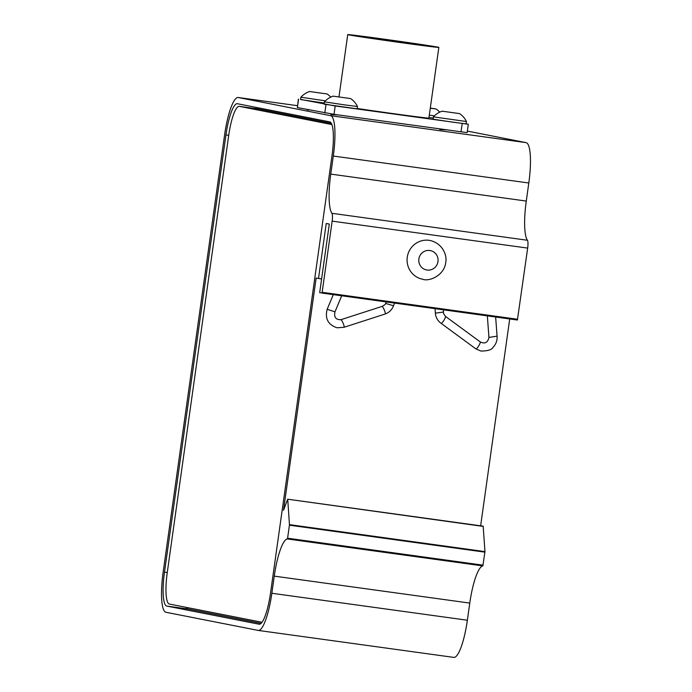 <?xml version="1.0" encoding="UTF-8"?>
<svg xmlns="http://www.w3.org/2000/svg" width="692" height="692" viewBox="0 0 692 692"><rect width="100%" height="100%" fill="white"/><g stroke="black" fill="none" stroke-linecap="round" stroke-linejoin="round"><path stroke-width="1.04" d="M526.275 201.061L330.759 174.099A39.141 8.33 -82.1 0 0 331.918 213.3A7.828 1.669 97.9 0 1 332.151 221.137L527.667 248.099A7.828 1.669 -82.1 0 0 527.434 240.262A39.141 8.33 97.9 0 1 526.275 201.061L528.809 182.999A39.141 8.33 -82.1 0 0 526.076 142.63L467.359 131.082M483.111 565.174L287.595 538.212L287.327 538.956A39.141 8.33 -82.1 0 0 274.257 576.125L469.773 603.087A39.141 8.33 97.9 0 1 482.843 565.918L484.962 551.602L483.172 526.162L287.656 499.2L483.258 526.413M330.759 174.099L333.293 156.037A39.141 8.33 -82.1 0 0 330.56 115.668L238.264 97.52A39.141 8.33 -82.1 0 0 238.169 97.503A39.141 8.33 -82.1 0 0 224.632 134.672L163.191 571.895A39.141 8.33 -82.1 0 0 165.924 612.264L258.22 630.421A39.141 8.33 -82.1 0 0 258.315 630.438A39.141 8.33 -82.1 0 0 271.852 593.269L274.257 576.125M453.736 657.383A39.141 8.33 -82.1 0 0 453.831 657.4A39.141 8.33 -82.1 0 0 467.368 620.231L469.773 603.087M255.633 108.601A32.879 6.998 97.9 0 1 256.585 107.494M225.947 134.923A32.879 6.998 97.9 0 1 237.313 103.705A32.879 6.998 97.9 0 1 237.391 103.722L329.686 121.87A32.879 6.998 97.9 0 1 331.987 155.786L270.537 593.009A32.879 6.998 97.9 0 1 259.171 624.236A32.879 6.998 97.9 0 1 259.093 624.219L166.789 606.071A32.879 6.998 97.9 0 1 164.497 572.154L225.947 134.923L228.715 135.312L167.256 572.569A30.534 6.496 -82.1 0 0 169.393 604.055L261.688 622.203A30.534 6.496 -82.1 0 0 261.766 622.22A30.534 6.496 -82.1 0 0 262.095 622.229M261.118 623.371L188.008 608.995A32.879 6.998 97.9 0 1 186.304 607.377M321.607 278.954L316.149 278.063L283.504 510.315L287.656 499.2M517.668 319.272L322.152 292.309L321.884 293.053L517.4 320.015L527.667 248.099M480.637 525.808L509.71 318.951M484.962 551.602L289.446 524.64L289.42 525.193L484.936 552.155M287.595 538.212L289.42 525.193M517.4 320.015L319.687 292.621L329.314 224.087L326.243 223.481L318.502 278.521M322.152 292.309L332.151 221.137M289.446 524.64L287.742 499.451M331.641 124.508L331.857 124.543A30.534 6.496 -82.1 0 0 331.641 124.508L239.337 106.36A30.534 6.496 -82.1 0 0 239.259 106.343A30.534 6.496 -82.1 0 0 228.706 135.338M258.125 108.947A30.534 6.496 97.9 0 1 258.211 108.955A30.534 6.496 97.9 0 1 258.289 108.973L331.312 123.332M438.832 47.402A45.992 0.545 -172 0 1 402.9 42.895A45.992 0.545 -172 0 1 347.739 34.6A45.992 0.545 -172 0 1 393.359 40.456A45.992 0.545 -172 0 1 438.832 47.402L428.893 118.107A45.992 0.545 -172 0 1 392.961 113.592A45.992 0.545 -172 0 1 357.193 108.48M401.334 42.584A38.518 0.458 -172 0 1 355.143 35.638A38.518 0.458 -172 0 1 393.35 40.551A38.518 0.458 -172 0 1 431.427 46.364A38.518 0.458 -172 0 1 401.334 42.584M298.373 99.155L297.378 107.571L334.02 114.336L467.143 132.622L468.32 124.249L335.196 105.963L300.605 99.406M466.123 123.807L468.32 124.249M333.423 96.188L350.593 98.575L333.423 96.188M344.443 104.864L324.444 101.854L324.115 104.181L357.141 108.826L357.47 106.499L344.443 104.864M330.845 114.535L337.765 114.855M430.303 108.073L436.038 108.973L430.277 108.263M434.386 115.875L429.308 115.183M428.979 117.51L433.244 118.09M430.286 108.22L432.95 108.54L430.303 108.108M320.249 93.057L319.816 92.996M309.895 91.56L327.065 93.948L309.895 91.56M325.404 100.842L300.908 97.226L300.579 99.553L324.271 103.065M307.317 109.907L309.324 109.924M442.396 111.213L459.566 113.6L442.396 111.213M459.566 113.6A20.068 20.068 0 0 1 466.443 121.524L433.417 116.879A20.068 20.068 0 0 1 442.205 111.161M433.417 116.887L433.088 119.206L453.087 122.216L466.114 123.851L466.443 121.524M439.818 129.56L446.738 129.88M422.682 279.239A19.731 19.272 -78.9 0 1 422.544 279.213A19.731 19.272 -78.9 0 1 407.354 256.671A19.731 19.272 -78.9 0 1 429.109 240.323A19.731 19.272 -78.9 0 1 430.173 240.505C442.984 243.515 447.361 255.953 445.683 262.545C444.541 275.165 429.291 281.973 422.553 279.213M487.35 315.872L488.941 337.428L497.064 336.139C497.392 340.481 496.043 344.227 493.007 347.375C491.701 349.806 487.687 351.026 480.957 351.043L475.906 348.898A4.109 0.822 121.3 0 1 475.897 348.889L441.107 323.337A4.109 0.822 121.3 0 0 441.176 323.363A4.109 0.822 121.3 0 0 444.056 320.102A4.109 0.822 121.3 0 0 445.406 316.33A4.109 0.822 121.3 0 1 445.406 316.33L480.196 341.883A4.109 0.822 121.3 0 1 480.205 341.891A4.109 0.822 121.3 0 1 478.847 345.654A4.109 0.822 121.3 0 1 475.975 348.924A4.109 0.822 121.3 0 1 475.906 348.898M445.406 316.33C443.736 314.09 443.088 312.654 443.477 312.031L435.329 313.147C435.744 317.429 437.673 320.828 441.107 323.337M386.214 301.92L385.634 303.39L393.514 305.76L394.57 303.079M385.634 303.39C385.773 304.065 384.562 305.068 382.019 306.409A4.109 0.735 67.1 0 1 382.019 306.409A4.109 0.735 67.1 0 1 384.501 310.483A4.109 0.735 67.1 0 1 385.185 313.995L385.185 313.995A4.109 0.735 67.1 0 1 385.107 314.004M382.01 306.418L340.879 319.704A4.109 0.735 67.1 0 1 340.888 319.695A4.109 0.735 67.1 0 1 343.362 323.769A4.109 0.735 67.1 0 1 344.054 327.281A4.109 0.735 67.1 0 1 344.045 327.281A4.109 0.735 67.1 0 1 343.967 327.29M340.888 319.695C335.784 319.791 333.812 317.178 334.98 311.841L327.16 309.307C324.799 318.605 328.103 324.764 337.065 327.783L344.054 327.281L385.185 313.995C389.172 312.507 391.949 309.757 393.514 305.76M331.918 213.3L527.434 240.262M482.843 565.918L287.327 538.956M467.368 620.231L271.852 593.269M528.809 182.999L333.293 156.037M164.497 572.154L167.265 572.535M166.789 606.071L188.008 608.995M238.169 97.503L297.465 105.677L238.264 97.52M526.076 142.63L330.56 115.668M239.337 106.36L258.289 108.973M462.204 123.479L461.028 131.852M297.378 107.571L298.555 99.198M325.975 104.596L324.799 112.969M334.02 114.336L335.196 105.963M437.975 261.585A9.861 9.636 -78.9 0 1 427.05 270.036A9.861 9.636 -78.9 0 1 418.876 258.946A9.861 9.636 -78.9 0 1 429.801 250.495A9.861 9.636 -78.9 0 1 437.975 261.585M453.831 657.4L258.315 630.438M239.259 106.343L258.211 108.955M338.985 96.845L347.739 34.6M357.47 106.499A20.068 20.068 0 0 0 350.593 98.575M333.233 96.136A20.068 20.068 0 0 0 324.444 101.854M439.714 112.156A20.068 20.068 0 0 0 436.038 108.973M330.741 97.122A20.068 20.068 0 0 0 327.065 93.948M309.705 91.5A20.068 20.068 0 0 0 300.908 97.226M495.654 317.014L497.064 336.139M480.205 341.891C484.876 344.14 487.791 342.652 488.941 337.428M435.329 313.147L435.095 308.667M443.477 312.031L443.356 309.8M327.16 309.307L333.31 294.628M334.98 311.841L341.71 295.787"/></g></svg>
